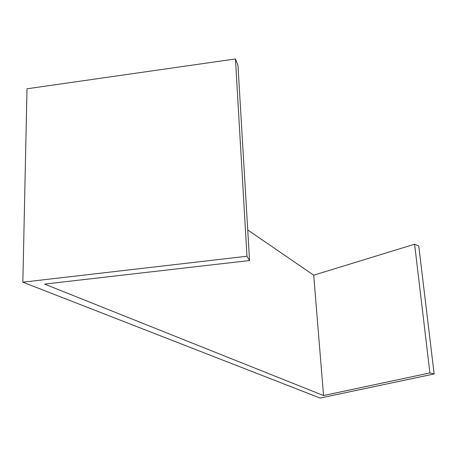 <?xml version="1.0" encoding="UTF-8"?>
<svg xmlns="http://www.w3.org/2000/svg" width="457" height="457" viewBox="0 0 457 457"><rect width="100%" height="100%" fill="white"/><g stroke="black" fill="none" stroke-linecap="round" stroke-linejoin="round"><path stroke-width="0.69" d="M235.446 58.947L246.974 256.251L22.85 282.18L27.003 88.789L235.446 58.947L237.977 65.385L249.545 260.519L44.586 284.1L323.545 395.545L313.702 275.183L247.734 229.962M323.545 395.545L429.911 372.935L414.608 244.215L313.702 275.183M22.85 282.18L320.1 398.053L434.15 373.963L418.761 246.003L414.608 244.215M429.911 372.935L434.15 373.963M249.545 260.519L246.974 256.251"/></g></svg>
